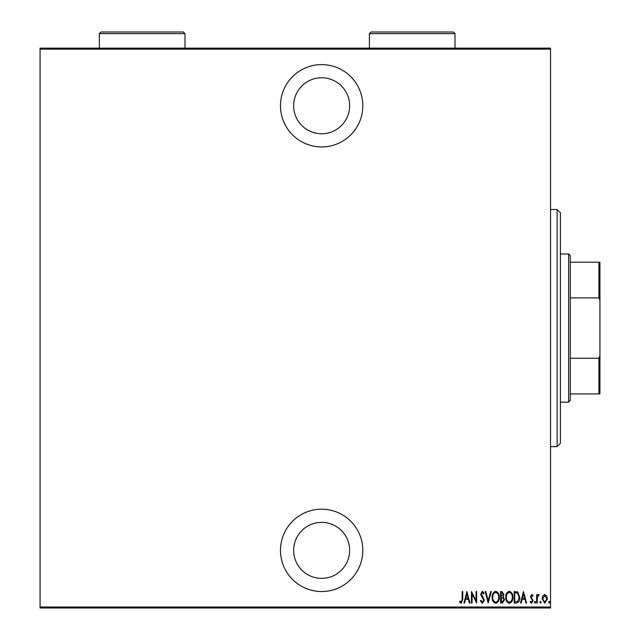 <?xml version="1.0" encoding="UTF-8"?>
<svg xmlns="http://www.w3.org/2000/svg" width="640" height="640" viewBox="0 0 640 640"><rect width="100%" height="100%" fill="white"/><g stroke="black" fill="none" stroke-linecap="round" stroke-linejoin="round"><path stroke-width="0.96" d="M321.648 146.936A41.168 41.168 0 0 0 362.816 105.768A41.168 41.168 0 0 0 321.648 64.6A41.168 41.168 0 0 0 280.48 105.768A41.168 41.168 0 0 0 321.648 146.936M321.648 591.536A41.168 41.168 0 0 0 362.816 550.368A41.168 41.168 0 0 0 321.648 509.2A41.168 41.168 0 0 0 280.48 550.368A41.168 41.168 0 0 0 321.648 591.536M321.648 522.376A27.992 27.992 0 0 1 349.64 550.368A27.992 27.992 0 0 1 321.648 578.36A27.992 27.992 0 0 1 293.656 550.368A27.992 27.992 0 0 1 321.648 522.376M321.648 77.776A27.992 27.992 0 0 1 349.64 105.768A27.992 27.992 0 0 1 321.648 133.76A27.992 27.992 0 0 1 293.656 105.768A27.992 27.992 0 0 1 321.648 77.776M542.816 595.88L544.768 594.488L546.728 595.88L547.432 598.872L544.768 603.208L542.112 598.872L542.816 595.88M536.64 603.064L536.64 594.64L537.232 594.64L537.232 595.88L538.568 594.488L539.152 594.776L537.352 597.336L537.232 603.064L536.64 603.064M531.752 594.488L533.096 595.688L532.68 596.408L531.736 595.52L531.024 596.656L533.096 600.776L531.6 603.208L530.136 602.064L530.544 601.288L531.584 602.176L532.504 600.816L530.432 596.696L531.752 594.488M516.304 603.064L514.176 603.064L514.176 591.536L517.736 591.952L519.792 597.44C520.072 600.472 518.912 602.344 516.304 603.064M500.584 603.064L500.584 591.536L501.88 591.536L503.984 594.392L503.224 596.84L504.576 599.792L502.408 603.064L500.584 603.064M488.168 603.064L485.216 591.536L485.856 591.536L488.24 600.84L490.632 591.536L491.272 591.536L488.168 603.064M472.064 603.064L471.472 603.064L471.472 591.536L476.056 600.616L476.056 591.536L476.64 591.536L476.64 603.064L472.064 593.992L472.064 603.064M462.16 599.2L462.16 591.536L462.752 591.536L462.752 599.32L461.152 603.352L459.504 602.024L459.864 601.136L461.2 602.176L462.16 599.2M550.528 607.016L550.528 608L40.072 608L40.072 607.016L550.528 607.016L550.528 49.128L40.072 49.128L40.072 48.136L550.528 48.136L550.528 49.128M40.072 607.016L40.072 49.128M466.888 591.536L469.992 603.064L469.352 603.064L468.4 599.368L465.528 599.368L464.576 603.064L463.936 603.064L466.888 591.536M482.392 603.352L480.336 600.84L480.912 600.256L482.408 602.176L483.736 600.216L481.16 595.68L480.784 593.928L482.416 591.24L484.176 593.192L483.624 593.896L482.336 592.424L481.376 593.88L484.328 600.24L482.392 603.352M492.16 597.344C491.96 594.328 493.128 592.288 495.664 591.24C498.264 592.224 499.456 594.24 499.256 597.296C499.448 600.312 498.272 602.336 495.72 603.352C493.16 602.368 491.968 600.36 492.16 597.344M505.752 597.344C505.552 594.328 506.72 592.288 509.256 591.24C511.856 592.224 513.056 594.24 512.848 597.296C513.048 600.312 511.872 602.336 509.312 603.352C506.752 602.368 505.568 600.36 505.752 597.344M523.488 591.536L526.592 603.064L525.944 603.064L525 599.368L522.12 599.368L521.176 603.064L520.536 603.064L523.488 591.536M534.424 602.248L535.016 601.288L535.608 602.248L535.016 603.208L534.424 602.248M539.888 602.248L540.48 601.288L541.072 602.248L540.48 603.208L539.888 602.248M548.76 602.248L549.352 601.288L549.944 602.248L549.352 603.208L548.76 602.248M468.104 598.184L466.96 593.752L465.824 598.184L468.104 598.184M498.664 597.288C498.808 594.832 497.816 593.208 495.696 592.424C493.584 593.232 492.6 594.88 492.752 597.344C492.608 599.792 493.592 601.4 495.696 602.176C497.832 601.4 498.816 599.768 498.664 597.288M501.984 592.712L501.176 592.712L501.176 596.408L503.392 594.408L501.984 592.712M501.568 597.592L501.176 601.88L502.048 601.88L503.984 599.792L502.816 597.728L501.568 597.592M512.256 597.288C512.4 594.832 511.408 593.208 509.288 592.424C507.176 593.232 506.2 594.88 506.344 597.344C506.208 599.792 507.184 601.4 509.288 602.176C511.424 601.4 512.416 599.768 512.256 597.288M514.768 592.712L514.768 601.88L517.544 601.584L519.2 597.44L517.384 593.04L514.768 592.712M524.696 598.184L523.56 593.752L522.424 598.184L524.696 598.184M546.84 598.88L544.768 595.52L542.696 598.88L544.768 602.176L546.84 598.88M557.12 209.512L560.408 212.8L560.408 443.336L557.12 446.624L557.12 209.512L550.528 209.512M557.12 446.624L550.528 446.624M568.648 253.968L570.288 255.616L570.288 400.52L568.648 402.168L568.648 253.968L560.408 253.968M568.648 402.168L560.408 402.168M570.288 262.2L599.928 262.2L599.928 393.936L598.944 393.936L598.944 358.256L599.928 355.8M599.928 300.344L598.944 297.888L598.944 262.2M570.288 297.888L598.944 297.888M570.288 358.256L598.944 358.256M570.288 393.936L598.944 393.936M455.024 33.648L369.4 33.648L371.048 32L453.376 32L455.024 33.648L455.024 48.136M369.4 33.648L369.4 48.136M184.976 33.648L99.352 33.648L100.992 32L183.328 32L184.976 33.648L184.976 48.136M99.352 33.648L99.352 48.136"/></g></svg>

